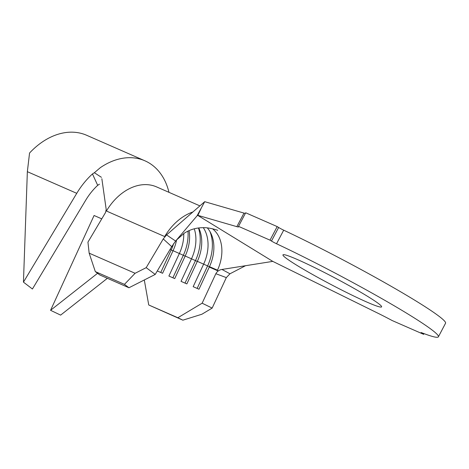 <?xml version="1.0" encoding="UTF-8"?>
<svg xmlns="http://www.w3.org/2000/svg" width="469" height="469" viewBox="0 0 469 469"><rect width="100%" height="100%" fill="white"/><g stroke="black" fill="none" stroke-linecap="round" stroke-linejoin="round"><path stroke-width="0.7" d="M297.686 259.662A55.752 3.816 -152.2 0 0 282.959 254.866A55.752 3.816 -152.2 0 0 312.377 274.383A55.752 3.816 -152.2 0 0 366.869 302.071A55.752 3.816 -152.2 0 0 381.596 306.867A55.752 3.816 -152.2 0 0 352.178 287.35A55.752 3.816 -152.2 0 0 297.686 259.662M144.3 279.975L148.737 304.973L177.862 317.736L202.145 303.197L212.158 308.092L226.322 277.607L215.846 273.703C217.2 271.293 219.234 269.88 221.954 269.458L272.788 261.38L378.594 313.556A33.065 2.263 27.8 0 1 392.154 320.538L423.659 334.338L424.035 333.629M201.019 208.687L197.883 215.353L197.056 215.84L204.713 201.682L244.003 213.09A33.065 2.263 27.8 0 0 245.357 213.372M166.554 234.91L163.247 238.944L146.199 267.658L155.221 274.435L171.718 246.653L175.623 241.06L166.554 234.91L204.713 201.682M171.718 246.653L163.247 238.944M221.954 269.458L229.968 273.785L245.486 265.73M226.322 277.607L229.968 273.785M215.846 273.703L202.145 303.197M207.321 227.899A35.374 25.631 -66.3 0 1 209.479 266.656L198.991 289.226L193.169 286.676L203.652 264.106A35.374 25.631 -66.3 0 0 203.306 227.682M198.739 227.952A35.374 25.631 -66.3 0 1 197.343 261.339L186.855 283.909L181.034 281.359L191.516 258.788A35.374 25.631 -66.3 0 0 194.277 228.796M189.089 230.584A35.374 25.631 -66.3 0 1 185.208 256.021L174.72 278.592L168.893 276.042L179.381 253.471A35.374 25.631 -66.3 0 0 183.772 233.509M176.62 239.888A35.374 25.631 -66.3 0 1 173.067 250.704L162.585 273.275L157.291 270.953M212.504 228.784A35.374 25.631 -66.3 0 1 217.487 270.167L209.479 266.656M101.855 178.724L106.199 209.467L105.554 212.475L87.943 242.133L89.157 253.154L135.101 273.286L146.199 267.658M423.659 334.338L422.206 333.447A4.614 0.317 27.8 0 1 421.033 332.574A4.614 0.317 27.8 0 1 421.678 332.732A119.964 8.213 -152.2 0 0 438.392 336.818A119.964 8.213 -152.2 0 0 385.694 300.84A119.964 8.213 -152.2 0 0 276.534 243.751A4.614 0.317 27.8 0 1 271.475 241.048L270.021 240.157L277.179 226.586L245.674 212.779L238.516 226.351A33.065 2.263 27.8 0 1 238.68 226.82A33.065 2.263 27.8 0 1 236.845 226.662L197.883 215.353M438.392 336.818L445.55 323.241A119.964 8.213 -152.2 0 0 392.846 287.268A119.964 8.213 -152.2 0 0 283.692 230.179L276.534 243.751M271.475 241.048L278.633 227.477L277.179 226.586M270.021 240.157L238.516 226.351M197.578 215.271L272.788 261.38M278.633 227.477A4.614 0.317 -152.2 0 0 283.692 230.179M197.056 215.84L175.623 241.06M192.882 211.982A50.752 36.775 113.7 0 0 164.672 236.546L106.416 211.021A50.752 36.775 113.7 0 1 156.57 186.897L199.894 205.879M212.158 308.092L201.899 314.236L182.869 320.18L177.862 317.736M148.737 304.973L182.869 320.18M155.221 274.435L128.957 287.755L124.449 284.366L135.101 273.286M89.157 253.154L95.318 271.604L99.833 274.992L128.957 287.755M95.318 271.604L124.449 284.366M168.963 192.325A69.207 50.148 113.7 0 0 144.915 160.803A69.207 50.148 113.7 0 0 100.296 167.691L94.375 172.715L101.439 177.329M85.727 200.187A53.829 39.003 -66.3 0 1 97.687 185.343L92.463 173.935A69.207 50.148 113.7 0 0 76.752 193.328L23.45 282.145L32.425 289.004L85.727 200.187M23.45 282.145L27.354 171.683L29.553 153.029A69.207 50.148 113.7 0 1 86.659 135.277L144.915 160.803M92.463 173.935L94.375 172.715M97.57 273.292L50.564 310.308L60.624 315.115L107.378 278.299M101.761 218.859L94.081 215.494L50.564 310.308M99.457 184.182L97.687 185.343M209.942 231.516A38.452 27.859 -66.3 0 1 207.597 265.935L197.15 288.423M198.451 227.987A38.452 27.859 -66.3 0 1 195.462 260.617L185.015 283.106M187.975 231.1A38.452 27.859 -66.3 0 1 183.326 255.3L172.879 277.789M173.677 243.563A38.452 27.859 -66.3 0 1 171.191 249.983L160.744 272.471M197.343 261.339L209.438 266.744M185.208 256.021L197.302 261.426M173.067 250.704L185.167 256.109M422.428 333.019L422.206 333.447M236.845 226.662L244.003 213.09M209.385 267.125L218.185 270.982M27.354 171.683L76.752 193.328M173.032 250.786L170.054 249.455M176.532 239.987L184.399 233.099C190.027 229.576 196.112 227.77 202.655 227.682C208.682 227.277 217.481 230.115 217.774 230.367"/></g></svg>
